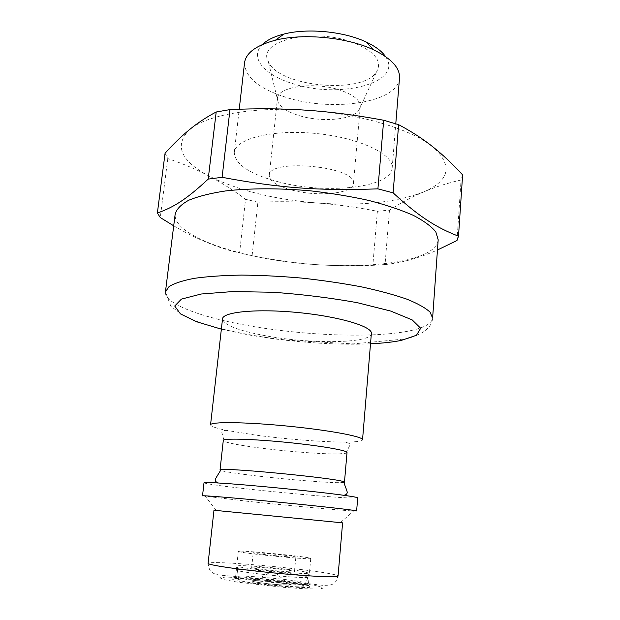 <?xml version="1.0" encoding="UTF-8"?>
<svg xmlns="http://www.w3.org/2000/svg" width="620" height="620" viewBox="0 0 620 620"><rect width="100%" height="100%" fill="white"/><g stroke="black" fill="none" stroke-linecap="round" stroke-linejoin="round"><path stroke-width="0.46" stroke-dasharray="3.1 2.33" d="M292.477 190.232C317.967 197.02 353.222 193.618 353.4 183.675C357.74 166.548 268.321 157.782 269.258 175.421C269.568 181.265 277.303 186.202 292.477 190.232M241.358 552.188L238.281 551.366C237.282 549.638 312.077 556.969 310.752 558.473C313.015 560 254.719 554.737 241.358 552.188M293.609 556.427L295.864 556.985C297.003 558.054 251.86 553.629 253.177 552.8C252.394 551.963 284.828 554.877 293.609 556.427M371.372 333.483C371.248 343.612 310.101 344.193 265.399 335.73C238.08 330.592 223.789 324.981 222.526 318.889M362.537 439.766C362.312 440.874 358.941 441.579 352.416 441.889L345.177 442.052C323.594 442.153 285.285 439.115 255.06 435.007L227.137 430.474C216.24 428.273 210.715 426.397 210.544 424.863M347.014 452.577L345.898 453.251L339.171 453.879C323.849 454.344 287.308 451.561 259.284 447.896C240.506 445.431 228.827 443.246 224.246 441.324L223.293 440.44M343.852 482.5L336.652 482.67C321.315 482.337 284.611 479.214 256.401 475.896C236.499 473.556 224.564 471.727 220.581 470.41M357.709 497.868L347.649 497.914C328.399 496.969 283.906 492.978 249.418 489.164C221.038 486.01 205.902 483.887 203.996 482.802M356.624 510.957L353.64 510.981C341.171 510.423 288.215 505.564 248.147 501.355L202.523 495.853M342.596 522.854L213.97 510.245M438.185 239.808C435.736 267.445 328.933 273.156 252.394 255.711C207.685 246.156 173.244 229.516 175.181 214.016M306.451 585.249C310.62 586.171 311.775 586.822 309.915 587.218C303.73 589.093 239.227 582.769 233.523 579.723C223.487 576.05 288.339 581.048 306.451 585.249M238.677 577.886C250.511 580.932 302.382 585.683 307.597 584.218L308.442 583.846L304.412 582.451C289.168 578.995 234.631 574.391 235.623 576.708L238.677 577.886M301.32 584.9L304.908 586.094C308.884 589.248 234.143 581.924 238.654 579.599C239.39 577.623 287.835 581.754 301.32 584.9M280.294 584.831C287.285 585.28 290.943 585.272 291.284 584.823C292.206 583.358 251.65 579.382 252.27 580.994C251.596 581.785 267.918 584.032 280.294 584.831C268.057 583.885 259.098 582.784 253.41 581.514L252.27 580.986C251.65 579.367 292.206 583.343 291.284 584.807L280.294 584.815M304.172 575.786C289.718 572.71 238.227 568.222 237.367 569.997L237.305 570.09C234.817 572.252 310.101 579.63 308.078 577.034L304.172 575.786M304.536 571.826L308.45 573.012C310.488 575.438 235.259 568.06 237.724 566.076C236.701 564.2 289.718 568.796 304.536 571.826M292.237 570.912C283.464 569.082 250.929 566.261 251.689 567.409C250.317 568.625 295.601 573.058 294.492 571.609L292.237 570.912M385.501 56.544C404.225 82.778 339.814 99.146 293.554 83.847C264.802 75.539 248.705 57.606 262.454 44.477M399.512 78.011C398.203 102.556 333.576 112.189 287.548 97.805C259.292 89.071 244.962 77.407 244.536 62.814M278.744 181.939C249.86 174.267 235.034 164.463 234.267 152.543C235.065 138.818 272.234 129.107 315.844 133.463C359.476 137.663 394.041 154.403 392.166 168.02C391.212 188.031 325.763 194.564 278.744 181.939M306.885 110.236C360.057 113.692 411.641 129.394 432.783 146.793C453.088 165.447 450.027 180.498 423.6 191.96C396.451 202.43 361.166 206.119 317.75 203.035C274.42 199.539 238.188 190.542 209.064 176.057C180.428 160.789 173.941 145.282 189.604 129.549C206.344 115.142 253.626 106.384 306.885 110.236M173.701 225.804C196.091 238.971 218.046 248.039 239.583 253.006L245.551 199.237C233.399 190.224 221.231 182.497 209.064 176.057C196.982 169.617 183.225 163.788 167.803 158.573L165.075 153.233M462.621 174.879L461.055 180.009C447.214 183.171 434.729 187.155 423.6 191.96C412.385 196.757 401.016 202.81 389.476 210.11L377.394 211.273C356.361 207.173 336.474 204.429 317.75 203.035C299.026 201.608 279.078 201.337 257.904 202.221L252.1 255.727L239.583 253.006M252.1 255.727C296.12 264.298 327.166 266.809 372.853 265.329L377.394 211.273M389.476 210.11L385.036 264.562L372.853 265.329M385.036 264.562C401.946 262.826 419.414 257.966 437.464 249.992M300.041 115.87C322.051 122.481 352.532 119.846 358.856 110.283L360.282 106.632C360.336 100.099 353.229 94.473 338.954 89.76C313.162 81.391 277.249 86.955 277.466 98.51L278.155 102.37C281.077 107.911 288.37 112.414 300.041 115.87M350.502 41.649C374.154 50.6 382.835 60.706 376.549 71.951C362.475 95.015 277.574 86.692 268.243 61.334C256.726 41.773 310.233 27.435 350.502 41.649M257.904 202.221L245.551 199.237M167.803 158.573L160.255 217.542M456.986 240.498L461.055 180.009M246.667 564.177C222.696 562.402 209.839 562.115 208.103 563.309C208.808 568.315 209.978 571.229 211.614 572.043C213.792 573.446 213.419 573.764 219.162 575.073L274.342 579.692L322.206 585.296C328.127 585.466 331.7 585.017 332.917 583.924C334.831 583.505 336.536 580.878 338.047 576.05C337.993 575.492 335.342 574.717 330.096 573.725C314.278 570.718 276.187 566.393 246.667 564.177M317.758 586.024L303.196 583.536L260.997 578.832L226.021 577.034L219.767 577.793L223.766 579.615L237.817 582.188L283.666 587.357L305.296 588.798L319.548 589L323.787 587.985L317.758 586.024M410.711 330.623C424.506 327.654 431.799 323.477 432.613 318.091C431.884 327.531 423.15 334.451 406.402 338.838L353.168 343.891L287.68 340.21L273.901 338.536C255.502 336.048 238.382 332.901 222.557 329.104C206.979 325.291 193.928 320.749 183.419 315.487L170.918 306.404L165.439 291.896C164.006 303.42 199.4 316.727 244.877 325.019C301.824 335.637 374.216 338.59 410.711 330.623M370.512 343.79C334.893 345.464 287.207 341.868 247.605 334.707L221.363 329.166M345.898 453.251L350.006 445.013L349.385 443.478L345.177 442.052M227.137 430.474C223.843 430.257 222.076 430.908 221.821 432.442L224.246 441.324M340.334 522.668L353.64 510.981M216.225 510.5L205.437 496.45M236.383 577.236L233.523 579.723M307.597 584.218L309.915 587.218M238.281 551.366L235.623 576.708M310.752 558.473L308.442 583.846M308.078 577.034L308.45 573.012M237.305 570.09L237.724 566.076M294.492 571.609L295.864 556.985M251.689 567.409L253.177 552.8M290.059 585.102L272.963 570.795L253.41 581.514M304.908 586.094L308.039 576.925M238.654 579.599L237.367 569.997M392.166 168.02L395.777 123.767M234.267 152.543L239.227 109.236M353.4 183.675L360.282 106.632M269.258 175.421L277.466 98.51M358.856 110.283L376.549 71.951M278.155 102.37L268.243 61.334"/><path stroke-width="0.93" d="M222.526 318.889C222.603 311.876 257.161 308.489 298.282 312.565C339.411 316.556 372.651 326.585 371.372 333.483L362.537 439.766C363.529 436.65 329.228 430.171 287.153 426.064C245.086 421.925 210.18 421.608 210.544 424.863L222.526 318.889M220.581 470.41L220.03 470.007L223.293 440.44C222.999 438.208 251.526 438.898 285.564 442.254C319.61 445.579 347.735 450.438 347.014 452.577L344.464 482.213L343.852 482.5M220.03 470.007L220.999 469.666C228.307 467.666 336.8 478.299 343.581 481.686L344.464 482.213M203.996 482.802C204.088 482.368 208.87 482.438 218.349 482.996C245.784 484.53 316.386 491.451 343.589 495.271C352.997 496.566 357.701 497.434 357.709 497.868L356.624 510.957C357.415 510.462 322.385 506.47 279.682 502.285C236.979 498.1 201.841 495.21 202.523 495.853L203.996 482.802M213.97 510.245L342.596 522.854L338.047 576.05C338.481 577.732 308.597 576.375 272.761 572.849C236.925 569.346 207.344 564.874 208.103 563.309L213.97 510.245M175.181 214.016C176.63 209.033 181.156 204.437 188.767 200.229C198.16 196.354 210.374 193.269 225.417 190.96C249.682 188.178 279.364 188.077 310.225 190.813C330.747 193.13 350.238 196.339 368.699 200.431C386.058 204.933 400.907 209.893 413.269 215.326C423.894 220.875 431.419 226.409 435.837 231.934L438.185 239.808L432.613 318.091L430.079 312.154C425.498 307.908 417.748 303.575 406.844 299.15C394.188 294.763 378.998 290.656 361.282 286.828C342.434 283.278 322.563 280.364 301.661 278.086C280.721 276.257 260.663 275.257 241.49 275.086C223.355 275.396 207.661 276.474 194.393 278.318C182.838 280.542 174.398 283.294 169.074 286.556L165.439 291.896L175.181 214.016M262.454 44.477C267.065 39.99 274.249 36.51 284.022 34.03C307.706 27.877 344.333 31.473 366.374 42.106C375.48 46.43 381.85 51.243 385.501 56.544M239.227 109.236L244.536 62.814C245.946 52.855 256.223 45.322 275.373 40.222C303.459 32.984 347.51 37.309 373.659 49.864C391.453 58.582 400.071 67.968 399.512 78.011L395.777 123.767M398.629 124.682C411.471 131.479 422.856 138.849 432.783 146.793C442.789 154.744 452.732 164.106 462.621 174.879L458.506 236.204C436.216 227.455 419.616 217.163 393.103 192.843L398.629 124.682L383.687 120.249L377.913 188.86L393.103 192.843M216.194 111.995L208.196 179.102C186.287 199.508 173.546 207.359 157.379 213.001L165.075 153.233C173.422 144.003 181.598 136.106 189.604 129.549C197.555 123 206.413 117.149 216.194 111.995L229.981 109.6C257.161 108.345 282.798 108.554 306.885 110.236C330.964 111.871 356.562 115.212 383.687 120.249M377.913 188.86C318.835 190.991 278.729 187.953 222.1 177.305L229.981 109.6M208.196 179.102L222.1 177.305M173.701 225.804L160.255 217.542L157.379 213.001M437.464 249.992L456.986 240.498L458.506 236.204M221.363 329.166L196.749 321.796L180.42 313.86L174.716 306.024L181.412 299.111L201.151 294.019L232.74 291.563L272.901 292.26C302.428 294.368 330.631 297.856 357.523 302.746L390.647 311.046L412.199 319.912L420.678 328.259L416.477 335.265L401.295 340.396C392.855 342.101 382.594 343.232 370.512 343.79M220.999 469.666C219.325 472.781 214.69 479.438 215.357 479.834C215.225 481.236 216.225 482.29 218.349 482.996M343.581 481.686C344.619 485.072 347.874 492.497 347.138 492.761C346.991 494.156 345.813 495 343.589 495.271M284.022 34.03L275.373 40.222M366.374 42.106L373.659 49.864"/></g></svg>
